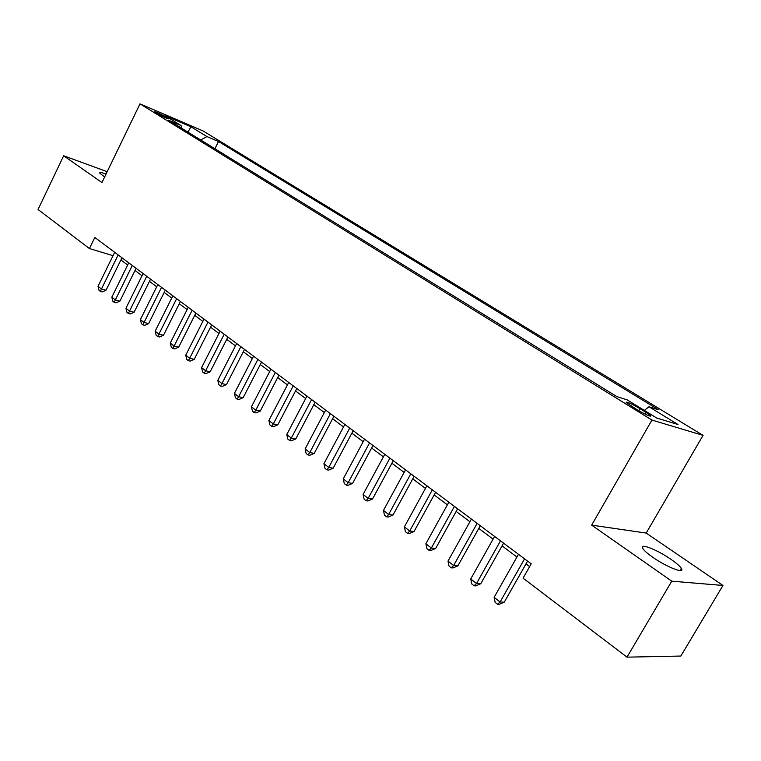 <?xml version="1.0" encoding="UTF-8"?>
<svg xmlns="http://www.w3.org/2000/svg" width="761" height="761" viewBox="0 0 761 761"><rect width="100%" height="100%" fill="white"/><g stroke="black" fill="none" stroke-linecap="round" stroke-linejoin="round"><path stroke-width="1.14" d="M106.045 174.069C101.479 172.367 99.368 172.053 99.729 173.118L104.647 176.961M652.767 557.271C666.874 567.249 685.718 574.469 681.304 568.305C679.792 566.041 676.358 563.054 671.012 559.354C657.104 549.604 638.622 542.441 642.788 548.519C644.206 550.688 647.535 553.608 652.767 557.271M156.005 112.894C163.13 116.899 167.439 118.897 168.923 118.878L167.315 117.736C160.229 113.75 155.938 111.762 154.416 111.762L156.005 112.894M703.04 435.368L203.12 130.978L139.986 103.848L651.93 420.062L703.04 435.368L646.203 533.071L591.658 525.128L671.763 581.176L722.95 585.456L646.203 533.071M722.95 585.456L680.838 656.049L626.997 657.152L671.763 581.176M626.997 657.152L523.064 578.151L531.207 563.815L94.821 237.461L89.427 248.552L113.028 255.677M645.87 412.281L639.925 408.619C630.707 403.292 626.113 401.256 626.151 402.502L636.738 409.466C646.07 414.869 650.693 416.923 650.598 415.63L645.87 412.281L644.89 413.984M181.632 128.219L181.07 125.536L168.761 120.295L616.867 396.624L627.283 399.915L656.781 418.055L677.956 424.495L648.952 406.764L658.522 409.799L218.493 141.498L206.944 136.571L200.695 139.986M181.07 125.536L165.013 115.662L190.925 126.773L206.944 136.571M107.196 171.691L63.658 155.767L38.05 209.503L89.427 248.552M63.658 155.767L101.945 182.545L139.986 103.848M591.658 525.128L651.93 420.062M120.904 259.929L127.658 264.999M135.011 270.516L142.022 275.767M149.432 281.332L156.699 286.792M164.186 292.405L171.729 298.055M179.282 303.725L187.101 309.594M194.73 315.32L202.835 321.399M210.54 327.173L218.949 333.489M226.73 339.32L235.453 345.865M243.311 351.763L252.367 358.555M260.291 364.5L269.689 371.549M277.698 377.561L287.449 384.876M295.534 390.945L305.665 398.536M313.836 404.662L324.348 412.548M332.595 418.74L343.515 426.931M351.848 433.18L363.187 441.684M371.606 448.01L383.382 456.838M391.896 463.23L404.139 472.41M412.738 478.859L425.456 488.4M434.151 494.926L447.373 504.838M456.162 511.43L469.908 521.742M478.783 528.41L493.09 539.14M502.07 545.875L516.938 557.033M526.022 563.844L529.646 566.565M644.367 410.417L648.952 406.764M214.906 148.747L218.493 141.498M190.925 126.773L187.957 132.129M524.567 558.85L500.091 602.008L494.136 597.337L518.488 554.303M527.582 561.095L504.248 602.198L500.091 602.008L497.513 604.263L495.145 602.389L494.136 597.337M504.248 602.198L499.187 604.329L497.513 604.263M500.51 540.852L476.529 583.506L470.736 578.959L494.602 536.438M503.592 543.164L480.733 583.773L476.529 583.506L474.055 585.78L471.744 583.953L470.736 578.959M480.733 583.773L475.739 585.875L474.055 585.78M477.128 523.368L453.623 565.528L448.001 561.104L471.392 519.078M480.286 525.727L457.875 565.87L453.623 565.528L451.254 567.811L449.009 566.041L448.001 561.104M457.875 565.87L452.957 567.944L451.254 567.811M454.412 506.379L431.354 548.044L425.884 543.744L448.828 502.203M457.627 508.786L435.653 548.462L431.354 548.044L429.08 550.346L426.902 548.633L425.884 543.744M435.653 548.462L430.802 550.517L429.08 550.346M432.315 489.856L409.703 531.035L404.386 526.859L426.883 485.794M435.587 492.3L414.032 531.53L409.703 531.035L407.525 533.366L405.404 531.692L404.386 526.859M414.032 531.53L409.256 533.556L407.525 533.366M410.816 473.78L388.633 514.493L383.458 510.431L405.537 469.832M414.155 476.272L392.999 515.045L388.633 514.493L386.54 516.833L384.476 515.207L383.458 510.431M392.999 515.045L388.291 517.052L386.54 516.833M389.908 458.141L368.134 498.398L363.092 494.441L384.762 454.288M393.285 460.671L372.529 499.007L368.134 498.398L366.127 500.748L364.11 499.168L363.092 494.441M372.529 499.007L367.886 500.995L366.127 500.748M369.542 442.912L348.167 482.721L343.259 478.869L364.538 439.164M372.976 445.48L352.59 483.397L348.167 482.721L346.236 485.09L344.276 483.539L343.259 478.869M352.59 483.397L348.015 485.347L346.236 485.09M349.718 428.082L328.723 467.454L323.939 463.696L344.838 424.438M353.19 430.678L333.166 468.186L328.723 467.454L326.869 469.832L324.966 468.329L323.939 463.696M333.166 468.186L328.657 470.117L326.869 469.832M330.398 413.632L309.775 452.576L305.123 448.923L325.641 410.084M333.908 416.267L314.245 453.356L309.775 452.576L308.005 454.964L306.141 453.499L305.123 448.923M314.245 453.356L309.794 455.268L308.005 454.964M311.572 399.563L291.311 438.079L286.773 434.512L306.94 396.101M315.121 402.217L295.801 438.907L291.311 438.079L289.608 440.476L287.791 439.04L286.773 434.512M295.801 438.907L291.406 440.8L289.608 440.476M293.223 385.837L273.313 423.944L268.88 420.472L288.704 382.46M296.809 388.519L277.813 424.819L273.313 423.944L271.677 426.341L269.908 424.952L268.88 420.472M277.813 424.819L273.475 426.693L271.677 426.341M275.33 372.452L255.753 410.16L251.434 406.774L270.926 369.161M278.945 375.154L260.272 411.083L255.753 410.16L254.184 412.567L252.462 411.206L251.434 406.774M260.272 411.083L255.991 412.928L254.184 412.567M257.874 359.401L238.631 396.709L234.417 393.399L253.575 356.186M261.518 362.122L243.159 397.68L238.631 396.709L237.118 399.125L235.434 397.794L234.417 393.399M243.159 397.68L238.935 399.506L237.118 399.125M240.847 346.664L221.917 383.592L217.798 380.357L236.652 343.534M244.519 349.413L226.455 384.59L221.917 383.592L220.462 385.998L218.826 384.705L217.798 380.357M226.455 384.59L222.279 386.398L220.462 385.998M224.219 334.231L205.603 370.778L201.579 367.63L220.129 331.178M227.919 336.999L210.15 371.815L205.603 370.778L204.205 373.194L202.607 371.929L201.579 367.63M210.15 371.815L206.031 373.603L204.205 373.194M207.991 322.103L189.67 358.269L185.751 355.187L203.996 319.106M211.71 324.88L194.226 359.344L189.67 358.269L188.328 360.685L186.768 359.458L185.751 355.187M194.226 359.344L190.155 361.114L188.328 360.685M192.143 310.25L174.107 346.055L170.274 343.049L188.243 307.33M195.881 313.037L178.673 347.159L174.107 346.055L172.823 348.471L171.292 347.263L170.274 343.049M178.673 347.159L174.649 348.909L172.823 348.471M176.666 298.664L158.906 334.117L155.168 331.178L172.852 295.82M180.414 301.47L163.472 335.259L158.906 334.117L157.679 336.533L156.176 335.363L155.168 331.178M163.472 335.259L159.506 336.99L157.679 336.533M161.532 287.354L144.057 322.455L140.395 319.582L157.812 284.566M165.308 290.169L148.623 323.625L144.057 322.455L142.868 324.871L141.403 323.72L140.395 319.582M148.623 323.625L144.695 325.337L142.868 324.871M146.749 276.3L129.532 311.059L125.955 308.243L143.106 273.57M150.535 279.125L134.107 312.248L129.532 311.059L128.4 313.475L126.963 312.343L125.955 308.243M134.107 312.248L130.226 313.951L128.4 313.475M132.29 265.484L115.339 299.91L111.838 297.161L128.733 262.821M136.086 268.329L119.905 301.128L115.339 299.91L114.245 302.326L112.847 301.223L111.838 297.161M119.905 301.128L116.072 302.811L114.245 302.326M118.164 254.916L101.451 289.009L98.026 286.317L114.673 252.31M121.969 257.76L106.017 290.255L101.451 289.009L100.404 291.415L99.035 290.341L98.026 286.317M106.017 290.255L102.231 291.91L100.404 291.415M638.755 410.674L639.925 408.619M679.973 570.569L681.304 568.305M650.265 416.229L650.598 415.63"/></g></svg>
